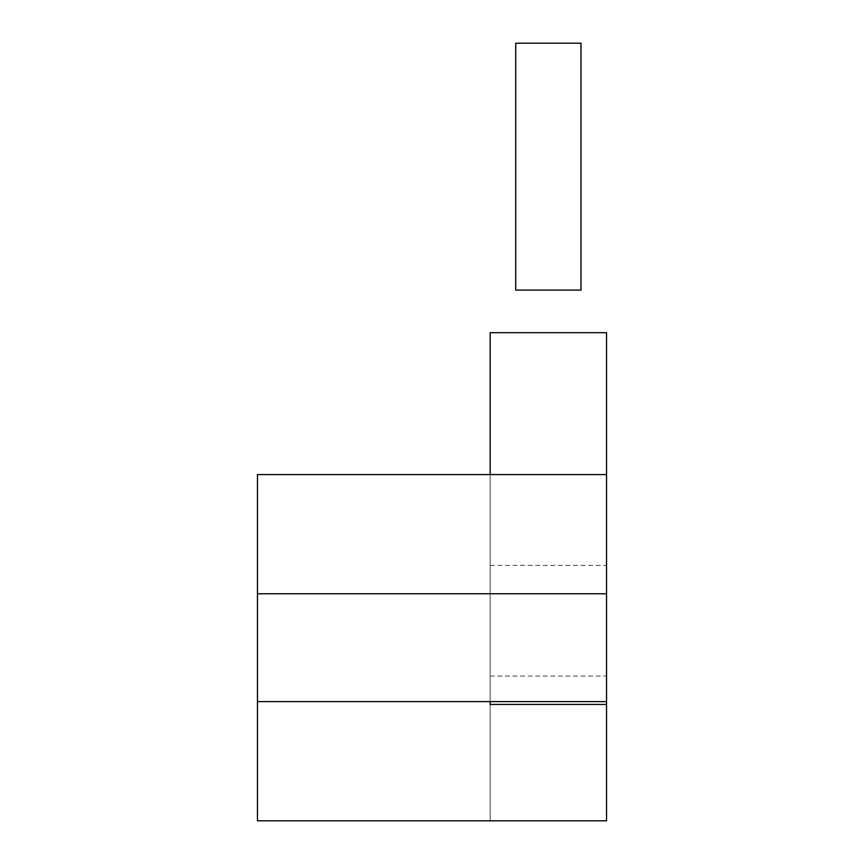 <?xml version="1.0" encoding="UTF-8"?>
<svg xmlns="http://www.w3.org/2000/svg" width="864" height="864" viewBox="0 0 864 864"><rect width="100%" height="100%" fill="white"/><g stroke="black" fill="none" stroke-linecap="round" stroke-linejoin="round"><path stroke-width="0.65" stroke-dasharray="4.32 3.24" d="M580.997 43.2L580.997 290.099L580.997 43.2L580.997 290.099L580.997 43.2L580.997 290.099L580.997 43.2L580.997 290.099L580.997 43.2L580.997 290.099L580.997 43.2L580.997 290.099L580.997 43.2L580.997 290.099L580.997 43.2L580.997 290.099L580.997 43.2L580.997 290.099L580.997 43.2L580.997 290.099L580.997 43.2L580.997 290.099L580.997 43.2L580.997 290.099L580.997 43.2L580.997 290.099L580.997 43.2L580.997 290.099L580.997 43.2L580.997 290.099L515.722 290.099L515.722 43.2L580.997 43.2L515.722 43.2L515.722 290.099L580.997 290.099L515.722 290.099L515.722 43.2L580.997 43.2L515.722 43.2L515.722 290.099L580.997 290.099L515.722 290.099L515.722 43.2L580.997 43.2L515.722 43.2L515.722 290.099L580.997 290.099L515.722 290.099L515.722 43.2L580.997 43.2L515.722 43.2L515.722 290.099L580.997 290.099L515.722 290.099L515.722 43.2L580.997 43.2L515.722 43.2L515.722 290.099L580.997 290.099L515.722 290.099L515.722 43.2L580.997 43.2L515.722 43.2L515.722 290.099L580.997 290.099L515.722 290.099L515.722 43.2L580.997 43.2L515.722 43.2L515.722 290.099L580.997 290.099L515.722 290.099L515.722 43.2L580.997 43.2L515.722 43.2L515.722 290.099L580.997 290.099L515.722 290.099L515.722 43.2L580.997 43.2L515.722 43.2L515.722 290.099L580.997 290.099L515.722 290.099L515.722 43.2L580.997 43.2L515.722 43.2L515.722 290.099L580.997 290.099L515.722 290.099L515.722 43.2L580.997 43.2L515.722 43.2L515.722 290.099L580.997 290.099L515.722 290.099L515.722 43.2L580.997 43.2L515.722 43.2L515.722 290.099L580.997 290.099L515.722 290.099L515.722 43.2L580.997 43.2L515.722 43.2L515.722 290.099L580.997 290.099L515.722 290.099L515.722 43.2L580.997 43.2L515.722 43.2L515.722 290.099L580.997 290.099L515.722 290.099L515.722 43.2L580.997 43.2M257.461 701.611L257.461 820.8L606.539 820.8L606.539 332.672L490.18 332.672L606.539 332.672L606.539 701.611L490.18 701.611L606.539 701.611L606.539 474.574L490.18 474.574L606.539 474.574L490.18 474.574L606.539 474.574L606.539 332.672L490.18 332.672L606.539 332.672L606.539 593.762L490.18 593.762L606.539 593.762L490.18 593.762L606.539 593.762L606.539 474.574L490.18 474.574L606.539 474.574L606.539 332.672L490.18 332.672L606.539 332.672L606.539 701.611L490.18 701.611L606.539 701.611L606.539 593.762L257.461 593.762L606.539 593.762L490.18 593.762L606.539 593.762L606.539 474.574L490.18 474.574L606.539 474.574L490.18 474.574L606.539 474.574L490.18 474.574L606.539 474.574L490.18 474.574L606.539 474.574L490.18 474.574L606.539 474.574L490.18 474.574L606.539 474.574L490.18 474.574L606.539 474.574L490.18 474.574L606.539 474.574L490.18 474.574L606.539 474.574L490.18 474.574L606.539 474.574L490.18 474.574L606.539 474.574L606.539 332.672L490.18 332.672L606.539 332.672L490.18 332.672L606.539 332.672L490.18 332.672L606.539 332.672L490.18 332.672L606.539 332.672L490.18 332.672L606.539 332.672L490.18 332.672L606.539 332.672L490.18 332.672L606.539 332.672L490.18 332.672L606.539 332.672L490.18 332.672L606.539 332.672L490.18 332.672L606.539 332.672L490.18 332.672L606.539 332.672L490.18 332.672L490.18 593.762L490.18 332.672L490.18 474.574L490.18 332.672L490.18 474.574L490.18 332.672L490.18 474.574L490.18 332.672L490.18 474.574L490.18 332.672L490.18 474.574L490.18 332.672L490.18 474.574L490.18 332.672L490.18 474.574L490.18 332.672L490.18 474.574L490.18 332.672L490.18 474.574L490.18 332.672L490.18 474.574L490.18 332.672L490.18 474.574L490.18 332.672L490.18 474.574L490.18 332.672L490.18 474.574L257.461 474.574L257.461 701.611L606.539 701.611L257.461 701.611L490.18 701.611L490.18 332.672L490.18 820.8L490.18 474.574L490.18 820.8L490.18 474.574L490.18 820.8L490.18 474.574L490.18 820.8L490.18 474.574L490.18 704.441L606.539 704.441L606.539 332.672L606.539 820.8L606.539 332.672L606.539 820.8L606.539 332.672L606.539 820.8L606.539 332.672L606.539 820.8L606.539 704.441L490.18 704.441L606.539 704.441M490.18 820.8L606.539 820.8L490.18 820.8M490.18 474.574L606.539 474.574M606.539 593.762L257.461 593.762M490.18 701.611L606.539 701.611M490.18 676.069L606.539 676.069M490.18 565.38L606.539 565.38"/><path stroke-width="1.3" d="M515.722 290.099L580.997 290.099L580.997 43.2L515.722 43.2L515.722 290.099M490.18 701.611L490.18 704.441L606.539 704.441L606.539 593.762L257.461 593.762L257.461 474.574L606.539 474.574L606.539 332.672L490.18 332.672L490.18 474.574M606.539 704.441L606.539 820.8L257.461 820.8L257.461 593.762M606.539 593.762L606.539 474.574M257.461 701.611L606.539 701.611"/></g></svg>
